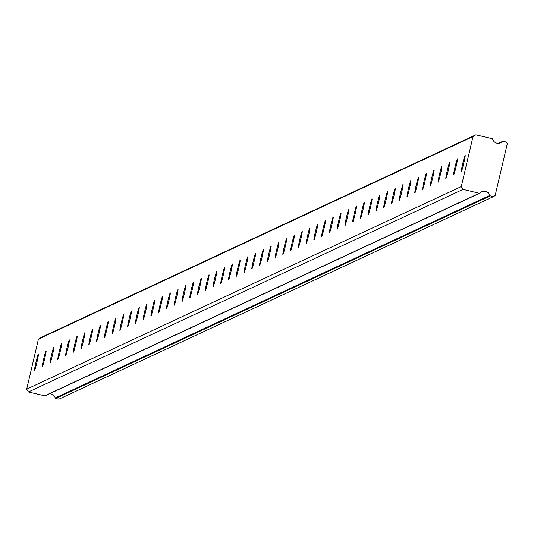 <?xml version="1.0" encoding="UTF-8"?>
<svg xmlns="http://www.w3.org/2000/svg" width="534" height="534" viewBox="0 0 534 534"><rect width="100%" height="100%" fill="white"/><g stroke="black" fill="none" stroke-linecap="round" stroke-linejoin="round"><path stroke-width="0.8" d="M38.314 354.376A8.184 0.467 -76.7 0 0 35.945 362.406A8.184 0.467 -76.7 0 0 34.556 370.296A8.184 0.467 -76.7 0 0 34.583 370.296A8.184 0.467 -76.7 0 0 36.946 362.266A8.184 0.467 -76.7 0 0 38.335 354.376A8.184 0.467 -76.7 0 0 38.314 354.376M465.141 155.407A8.184 0.467 -76.7 0 0 462.771 163.437A8.184 0.467 -76.7 0 0 461.383 171.327A8.184 0.467 -76.7 0 0 461.409 171.321A8.184 0.467 -76.7 0 0 463.772 163.291A8.184 0.467 -76.7 0 0 465.161 155.401A8.184 0.467 -76.7 0 0 465.141 155.407M457.378 159.025A8.184 0.467 -76.7 0 0 455.015 167.055A8.184 0.467 -76.7 0 0 453.626 174.945A8.184 0.467 -76.7 0 0 453.646 174.938A8.184 0.467 -76.7 0 0 456.016 166.908A8.184 0.467 -76.7 0 0 457.404 159.019A8.184 0.467 -76.7 0 0 457.378 159.025M449.621 162.643A8.184 0.467 -76.7 0 0 447.252 170.673A8.184 0.467 -76.7 0 0 445.863 178.563A8.184 0.467 -76.7 0 0 445.883 178.556A8.184 0.467 -76.7 0 0 448.253 170.526A8.184 0.467 -76.7 0 0 449.641 162.636A8.184 0.467 -76.7 0 0 449.621 162.643M441.858 166.261A8.184 0.467 -76.7 0 0 439.489 174.291A8.184 0.467 -76.7 0 0 438.1 182.181A8.184 0.467 -76.7 0 0 438.127 182.174A8.184 0.467 -76.7 0 0 440.49 174.144A8.184 0.467 -76.7 0 0 441.878 166.254A8.184 0.467 -76.7 0 0 441.858 166.261M434.095 169.879A8.184 0.467 -76.7 0 0 431.732 177.909A8.184 0.467 -76.7 0 0 430.344 185.799A8.184 0.467 -76.7 0 0 430.364 185.792A8.184 0.467 -76.7 0 0 432.734 177.762A8.184 0.467 -76.7 0 0 434.122 169.872A8.184 0.467 -76.7 0 0 434.095 169.879M426.339 173.497A8.184 0.467 -76.7 0 0 423.969 181.527A8.184 0.467 -76.7 0 0 422.581 189.416A8.184 0.467 -76.7 0 0 422.601 189.41A8.184 0.467 -76.7 0 0 424.971 181.38A8.184 0.467 -76.7 0 0 426.359 173.49A8.184 0.467 -76.7 0 0 426.339 173.497M418.576 177.108A8.184 0.467 -76.7 0 0 416.213 185.144A8.184 0.467 -76.7 0 0 414.818 193.034A8.184 0.467 -76.7 0 0 414.845 193.028A8.184 0.467 -76.7 0 0 417.214 184.998A8.184 0.467 -76.7 0 0 418.603 177.108A8.184 0.467 -76.7 0 0 418.576 177.108M410.82 180.726A8.184 0.467 -76.7 0 0 408.45 188.762A8.184 0.467 -76.7 0 0 407.062 196.652A8.184 0.467 -76.7 0 0 407.082 196.645A8.184 0.467 -76.7 0 0 409.451 188.615A8.184 0.467 -76.7 0 0 410.84 180.726A8.184 0.467 -76.7 0 0 410.82 180.726M403.057 184.343A8.184 0.467 -76.7 0 0 400.687 192.38A8.184 0.467 -76.7 0 0 399.299 200.27A8.184 0.467 -76.7 0 0 399.325 200.263A8.184 0.467 -76.7 0 0 401.688 192.233A8.184 0.467 -76.7 0 0 403.077 184.343A8.184 0.467 -76.7 0 0 403.057 184.343M395.293 187.961A8.184 0.467 -76.7 0 0 392.931 195.998A8.184 0.467 -76.7 0 0 391.542 203.888A8.184 0.467 -76.7 0 0 391.562 203.881A8.184 0.467 -76.7 0 0 393.932 195.851A8.184 0.467 -76.7 0 0 395.32 187.961A8.184 0.467 -76.7 0 0 395.293 187.961M387.537 191.579A8.184 0.467 -76.7 0 0 385.168 199.616A8.184 0.467 -76.7 0 0 383.779 207.506A8.184 0.467 -76.7 0 0 383.799 207.499A8.184 0.467 -76.7 0 0 386.169 199.469A8.184 0.467 -76.7 0 0 387.557 191.579A8.184 0.467 -76.7 0 0 387.537 191.579M379.774 195.197A8.184 0.467 -76.7 0 0 377.404 203.234A8.184 0.467 -76.7 0 0 376.016 211.117A8.184 0.467 -76.7 0 0 376.043 211.117A8.184 0.467 -76.7 0 0 378.406 203.087A8.184 0.467 -76.7 0 0 379.794 195.197A8.184 0.467 -76.7 0 0 379.774 195.197M372.011 198.815A8.184 0.467 -76.7 0 0 369.648 206.845A8.184 0.467 -76.7 0 0 368.26 214.735A8.184 0.467 -76.7 0 0 368.28 214.735A8.184 0.467 -76.7 0 0 370.649 206.705A8.184 0.467 -76.7 0 0 372.038 198.815A8.184 0.467 -76.7 0 0 372.011 198.815M364.255 202.433A8.184 0.467 -76.7 0 0 361.885 210.463A8.184 0.467 -76.7 0 0 360.497 218.353A8.184 0.467 -76.7 0 0 360.523 218.353A8.184 0.467 -76.7 0 0 362.886 210.323A8.184 0.467 -76.7 0 0 364.275 202.433A8.184 0.467 -76.7 0 0 364.255 202.433M356.492 206.051A8.184 0.467 -76.7 0 0 354.129 214.081A8.184 0.467 -76.7 0 0 352.74 221.97A8.184 0.467 -76.7 0 0 352.76 221.97A8.184 0.467 -76.7 0 0 355.13 213.94A8.184 0.467 -76.7 0 0 356.518 206.051A8.184 0.467 -76.7 0 0 356.492 206.051M348.735 209.668A8.184 0.467 -76.7 0 0 346.366 217.698A8.184 0.467 -76.7 0 0 344.977 225.588A8.184 0.467 -76.7 0 0 344.997 225.588A8.184 0.467 -76.7 0 0 347.367 217.558A8.184 0.467 -76.7 0 0 348.755 209.668A8.184 0.467 -76.7 0 0 348.735 209.668M340.972 213.286A8.184 0.467 -76.7 0 0 338.603 221.316A8.184 0.467 -76.7 0 0 337.214 229.206A8.184 0.467 -76.7 0 0 337.241 229.206A8.184 0.467 -76.7 0 0 339.604 221.176A8.184 0.467 -76.7 0 0 340.992 213.286A8.184 0.467 -76.7 0 0 340.972 213.286M333.209 216.904A8.184 0.467 -76.7 0 0 330.846 224.934A8.184 0.467 -76.7 0 0 329.458 232.824A8.184 0.467 -76.7 0 0 329.478 232.824A8.184 0.467 -76.7 0 0 331.848 224.794A8.184 0.467 -76.7 0 0 333.236 216.904A8.184 0.467 -76.7 0 0 333.209 216.904M325.453 220.522A8.184 0.467 -76.7 0 0 323.083 228.552A8.184 0.467 -76.7 0 0 321.695 236.442A8.184 0.467 -76.7 0 0 321.715 236.442A8.184 0.467 -76.7 0 0 324.085 228.412A8.184 0.467 -76.7 0 0 325.473 220.522A8.184 0.467 -76.7 0 0 325.453 220.522M317.69 224.14A8.184 0.467 -76.7 0 0 315.32 232.17A8.184 0.467 -76.7 0 0 313.932 240.06A8.184 0.467 -76.7 0 0 313.959 240.06A8.184 0.467 -76.7 0 0 316.322 232.03A8.184 0.467 -76.7 0 0 317.717 224.14A8.184 0.467 -76.7 0 0 317.69 224.14M309.934 227.758A8.184 0.467 -76.7 0 0 307.564 235.788A8.184 0.467 -76.7 0 0 306.176 243.678A8.184 0.467 -76.7 0 0 306.196 243.678A8.184 0.467 -76.7 0 0 308.565 235.648A8.184 0.467 -76.7 0 0 309.954 227.758A8.184 0.467 -76.7 0 0 309.934 227.758M302.171 231.376A8.184 0.467 -76.7 0 0 299.801 239.406A8.184 0.467 -76.7 0 0 298.413 247.295A8.184 0.467 -76.7 0 0 298.439 247.295A8.184 0.467 -76.7 0 0 300.802 239.265A8.184 0.467 -76.7 0 0 302.191 231.376A8.184 0.467 -76.7 0 0 302.171 231.376M294.408 234.993A8.184 0.467 -76.7 0 0 292.045 243.023A8.184 0.467 -76.7 0 0 290.656 250.913A8.184 0.467 -76.7 0 0 290.676 250.913A8.184 0.467 -76.7 0 0 293.046 242.883A8.184 0.467 -76.7 0 0 294.434 234.993A8.184 0.467 -76.7 0 0 294.408 234.993M286.651 238.611A8.184 0.467 -76.7 0 0 284.282 246.641A8.184 0.467 -76.7 0 0 282.893 254.531A8.184 0.467 -76.7 0 0 282.913 254.531A8.184 0.467 -76.7 0 0 285.283 246.501A8.184 0.467 -76.7 0 0 286.671 238.611A8.184 0.467 -76.7 0 0 286.651 238.611M278.888 242.229A8.184 0.467 -76.7 0 0 276.519 250.259A8.184 0.467 -76.7 0 0 275.13 258.149A8.184 0.467 -76.7 0 0 275.157 258.149A8.184 0.467 -76.7 0 0 277.52 250.119A8.184 0.467 -76.7 0 0 278.908 242.229A8.184 0.467 -76.7 0 0 278.888 242.229M271.125 245.847A8.184 0.467 -76.7 0 0 268.762 253.877A8.184 0.467 -76.7 0 0 267.374 261.767A8.184 0.467 -76.7 0 0 267.394 261.767A8.184 0.467 -76.7 0 0 269.763 253.737A8.184 0.467 -76.7 0 0 271.152 245.847A8.184 0.467 -76.7 0 0 271.125 245.847M263.369 249.465A8.184 0.467 -76.7 0 0 260.999 257.495A8.184 0.467 -76.7 0 0 259.611 265.385A8.184 0.467 -76.7 0 0 259.637 265.385A8.184 0.467 -76.7 0 0 262 257.348A8.184 0.467 -76.7 0 0 263.389 249.465A8.184 0.467 -76.7 0 0 263.369 249.465M255.606 253.083A8.184 0.467 -76.7 0 0 253.243 261.113A8.184 0.467 -76.7 0 0 251.848 269.002A8.184 0.467 -76.7 0 0 251.874 269.002A8.184 0.467 -76.7 0 0 254.244 260.966A8.184 0.467 -76.7 0 0 255.632 253.076A8.184 0.467 -76.7 0 0 255.606 253.083M247.849 256.7A8.184 0.467 -76.7 0 0 245.48 264.731A8.184 0.467 -76.7 0 0 244.091 272.62A8.184 0.467 -76.7 0 0 244.111 272.62A8.184 0.467 -76.7 0 0 246.481 264.584A8.184 0.467 -76.7 0 0 247.869 256.694A8.184 0.467 -76.7 0 0 247.849 256.7M240.086 260.318A8.184 0.467 -76.7 0 0 237.717 268.348A8.184 0.467 -76.7 0 0 236.328 276.238A8.184 0.467 -76.7 0 0 236.355 276.238A8.184 0.467 -76.7 0 0 238.718 268.202A8.184 0.467 -76.7 0 0 240.106 260.312A8.184 0.467 -76.7 0 0 240.086 260.318M232.323 263.936A8.184 0.467 -76.7 0 0 229.96 271.966A8.184 0.467 -76.7 0 0 228.572 279.856A8.184 0.467 -76.7 0 0 228.592 279.856A8.184 0.467 -76.7 0 0 230.962 271.819A8.184 0.467 -76.7 0 0 232.35 263.929A8.184 0.467 -76.7 0 0 232.323 263.936M224.567 267.554A8.184 0.467 -76.7 0 0 222.197 275.584A8.184 0.467 -76.7 0 0 220.809 283.474A8.184 0.467 -76.7 0 0 220.829 283.474A8.184 0.467 -76.7 0 0 223.199 275.437A8.184 0.467 -76.7 0 0 224.587 267.547A8.184 0.467 -76.7 0 0 224.567 267.554M216.804 271.172A8.184 0.467 -76.7 0 0 214.434 279.202A8.184 0.467 -76.7 0 0 213.046 287.092A8.184 0.467 -76.7 0 0 213.073 287.085A8.184 0.467 -76.7 0 0 215.436 279.055A8.184 0.467 -76.7 0 0 216.831 271.165A8.184 0.467 -76.7 0 0 216.804 271.172M209.041 274.79A8.184 0.467 -76.7 0 0 206.678 282.82A8.184 0.467 -76.7 0 0 205.29 290.71A8.184 0.467 -76.7 0 0 205.31 290.703A8.184 0.467 -76.7 0 0 207.679 282.673A8.184 0.467 -76.7 0 0 209.068 274.783A8.184 0.467 -76.7 0 0 209.041 274.79M201.285 278.408A8.184 0.467 -76.7 0 0 198.915 286.438A8.184 0.467 -76.7 0 0 197.527 294.327A8.184 0.467 -76.7 0 0 197.553 294.321A8.184 0.467 -76.7 0 0 199.916 286.291A8.184 0.467 -76.7 0 0 201.305 278.401A8.184 0.467 -76.7 0 0 201.285 278.408M193.522 282.025A8.184 0.467 -76.7 0 0 191.159 290.055A8.184 0.467 -76.7 0 0 189.77 297.945A8.184 0.467 -76.7 0 0 189.79 297.939A8.184 0.467 -76.7 0 0 192.16 289.909A8.184 0.467 -76.7 0 0 193.548 282.019A8.184 0.467 -76.7 0 0 193.522 282.025M185.765 285.643A8.184 0.467 -76.7 0 0 183.396 293.673A8.184 0.467 -76.7 0 0 182.007 301.563A8.184 0.467 -76.7 0 0 182.027 301.556A8.184 0.467 -76.7 0 0 184.397 293.526A8.184 0.467 -76.7 0 0 185.785 285.637A8.184 0.467 -76.7 0 0 185.765 285.643M178.002 289.261A8.184 0.467 -76.7 0 0 175.633 297.291A8.184 0.467 -76.7 0 0 174.244 305.181A8.184 0.467 -76.7 0 0 174.271 305.174A8.184 0.467 -76.7 0 0 176.634 297.144A8.184 0.467 -76.7 0 0 178.022 289.254A8.184 0.467 -76.7 0 0 178.002 289.261M170.239 292.879A8.184 0.467 -76.7 0 0 167.876 300.909A8.184 0.467 -76.7 0 0 166.488 308.799A8.184 0.467 -76.7 0 0 166.508 308.792A8.184 0.467 -76.7 0 0 168.877 300.762A8.184 0.467 -76.7 0 0 170.266 292.872A8.184 0.467 -76.7 0 0 170.239 292.879M162.483 296.497A8.184 0.467 -76.7 0 0 160.113 304.527A8.184 0.467 -76.7 0 0 158.725 312.417A8.184 0.467 -76.7 0 0 158.745 312.41A8.184 0.467 -76.7 0 0 161.114 304.38A8.184 0.467 -76.7 0 0 162.503 296.49A8.184 0.467 -76.7 0 0 162.483 296.497M154.72 300.115A8.184 0.467 -76.7 0 0 152.35 308.145A8.184 0.467 -76.7 0 0 150.962 316.035A8.184 0.467 -76.7 0 0 150.988 316.028A8.184 0.467 -76.7 0 0 153.358 307.998A8.184 0.467 -76.7 0 0 154.747 300.108A8.184 0.467 -76.7 0 0 154.72 300.115M146.963 303.733A8.184 0.467 -76.7 0 0 144.594 311.763A8.184 0.467 -76.7 0 0 143.205 319.652A8.184 0.467 -76.7 0 0 143.225 319.646A8.184 0.467 -76.7 0 0 145.595 311.616A8.184 0.467 -76.7 0 0 146.983 303.726A8.184 0.467 -76.7 0 0 146.963 303.733M139.2 307.35A8.184 0.467 -76.7 0 0 136.831 315.38A8.184 0.467 -76.7 0 0 135.442 323.27A8.184 0.467 -76.7 0 0 135.469 323.264A8.184 0.467 -76.7 0 0 137.832 315.234A8.184 0.467 -76.7 0 0 139.22 307.344A8.184 0.467 -76.7 0 0 139.2 307.35M131.437 310.968A8.184 0.467 -76.7 0 0 129.074 318.998A8.184 0.467 -76.7 0 0 127.686 326.888A8.184 0.467 -76.7 0 0 127.706 326.881A8.184 0.467 -76.7 0 0 130.076 318.851A8.184 0.467 -76.7 0 0 131.464 310.962A8.184 0.467 -76.7 0 0 131.437 310.968M123.681 314.586A8.184 0.467 -76.7 0 0 121.311 322.616A8.184 0.467 -76.7 0 0 119.923 330.506A8.184 0.467 -76.7 0 0 119.943 330.499A8.184 0.467 -76.7 0 0 122.313 322.469A8.184 0.467 -76.7 0 0 123.701 314.579A8.184 0.467 -76.7 0 0 123.681 314.586M115.918 318.204A8.184 0.467 -76.7 0 0 113.548 326.234A8.184 0.467 -76.7 0 0 112.16 334.124A8.184 0.467 -76.7 0 0 112.187 334.117A8.184 0.467 -76.7 0 0 114.55 326.087A8.184 0.467 -76.7 0 0 115.938 318.197A8.184 0.467 -76.7 0 0 115.918 318.204M108.155 321.822A8.184 0.467 -76.7 0 0 105.792 329.852A8.184 0.467 -76.7 0 0 104.404 337.742A8.184 0.467 -76.7 0 0 104.424 337.735A8.184 0.467 -76.7 0 0 106.793 329.705A8.184 0.467 -76.7 0 0 108.182 321.815A8.184 0.467 -76.7 0 0 108.155 321.822M100.399 325.44A8.184 0.467 -76.7 0 0 98.029 333.47A8.184 0.467 -76.7 0 0 96.641 341.359A8.184 0.467 -76.7 0 0 96.667 341.353A8.184 0.467 -76.7 0 0 99.03 333.323A8.184 0.467 -76.7 0 0 100.419 325.433A8.184 0.467 -76.7 0 0 100.399 325.44M92.636 329.051A8.184 0.467 -76.7 0 0 90.273 337.087A8.184 0.467 -76.7 0 0 88.878 344.977A8.184 0.467 -76.7 0 0 88.904 344.971A8.184 0.467 -76.7 0 0 91.274 336.941A8.184 0.467 -76.7 0 0 92.662 329.051A8.184 0.467 -76.7 0 0 92.636 329.051M84.879 332.669A8.184 0.467 -76.7 0 0 82.51 340.705A8.184 0.467 -76.7 0 0 81.121 348.595A8.184 0.467 -76.7 0 0 81.141 348.589A8.184 0.467 -76.7 0 0 83.511 340.558A8.184 0.467 -76.7 0 0 84.899 332.669A8.184 0.467 -76.7 0 0 84.879 332.669M77.116 336.286A8.184 0.467 -76.7 0 0 74.747 344.323A8.184 0.467 -76.7 0 0 73.358 352.213A8.184 0.467 -76.7 0 0 73.385 352.206A8.184 0.467 -76.7 0 0 75.748 344.176A8.184 0.467 -76.7 0 0 77.136 336.286A8.184 0.467 -76.7 0 0 77.116 336.286M69.353 339.904A8.184 0.467 -76.7 0 0 66.99 347.941A8.184 0.467 -76.7 0 0 65.602 355.831A8.184 0.467 -76.7 0 0 65.622 355.824A8.184 0.467 -76.7 0 0 67.992 347.794A8.184 0.467 -76.7 0 0 69.38 339.904A8.184 0.467 -76.7 0 0 69.353 339.904M61.597 343.522A8.184 0.467 -76.7 0 0 59.227 351.559A8.184 0.467 -76.7 0 0 57.839 359.449A8.184 0.467 -76.7 0 0 57.859 359.442A8.184 0.467 -76.7 0 0 60.229 351.412A8.184 0.467 -76.7 0 0 61.617 343.522A8.184 0.467 -76.7 0 0 61.597 343.522M53.834 347.14A8.184 0.467 -76.7 0 0 51.464 355.177A8.184 0.467 -76.7 0 0 50.076 363.06A8.184 0.467 -76.7 0 0 50.103 363.06A8.184 0.467 -76.7 0 0 52.465 355.03A8.184 0.467 -76.7 0 0 53.861 347.14A8.184 0.467 -76.7 0 0 53.834 347.14M46.071 350.758A8.184 0.467 -76.7 0 0 43.708 358.788A8.184 0.467 -76.7 0 0 42.319 366.678A8.184 0.467 -76.7 0 0 42.34 366.678A8.184 0.467 -76.7 0 0 44.709 358.648A8.184 0.467 -76.7 0 0 46.098 350.758A8.184 0.467 -76.7 0 0 46.071 350.758M498.549 143.312L502.467 141.49A5.847 5.827 -115 0 1 492.628 139.154A0.701 0.701 -115 0 0 492.121 138.673L475.827 134.808L473.017 136.544L461.289 186.566L26.7 389.159L38.435 339.13L473.017 136.544M490.332 195.865L493.456 196.605L58.873 399.192L55.75 398.451L490.332 195.865A0.701 0.701 -115 0 1 489.825 195.377L55.236 397.97A0.701 0.701 65 0 0 55.75 398.451M49.448 393.805A5.847 5.827 -115 0 1 55.236 397.97M26.7 389.159L28.436 391.969L44.736 395.841A0.701 0.701 65 0 0 45.403 395.641M475.827 134.808L41.238 337.395L38.435 339.13M461.289 186.566L463.025 189.383L28.436 391.969M493.456 196.605L495.138 195.564L507.3 143.719L506.259 142.031L503.135 141.29A0.701 0.701 -115 0 0 502.467 141.49M463.025 189.383L479.318 193.248L44.736 395.841M489.825 195.377A5.847 5.827 -115 0 0 479.993 193.048A0.701 0.701 -115 0 1 479.318 193.248M45.19 395.794L479.779 193.201M498.422 143.319L502.681 141.336"/></g></svg>
